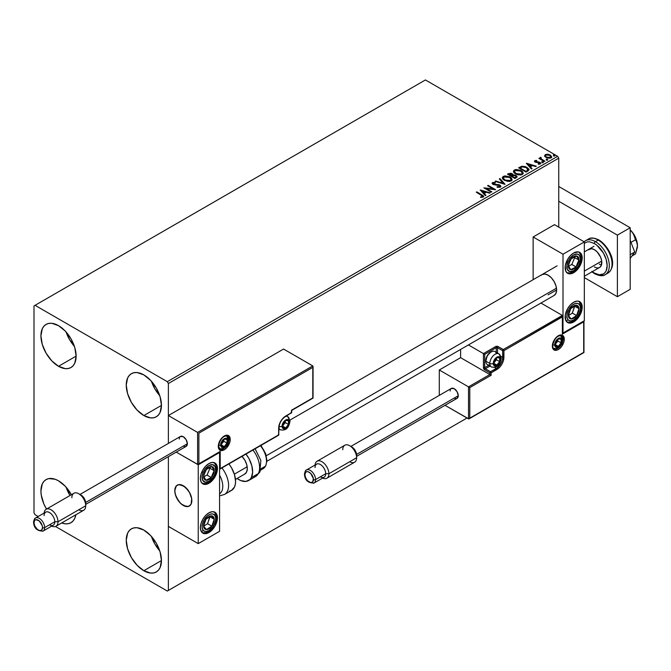 <?xml version="1.0" encoding="UTF-8"?>
<svg xmlns="http://www.w3.org/2000/svg" width="671" height="671" viewBox="0 0 671 671"><rect width="100%" height="100%" fill="white"/><g stroke="black" fill="none" stroke-linecap="round" stroke-linejoin="round"><path stroke-width="1.01" d="M151.428 536.448A24.886 14.368 -120 0 0 159.732 550.816L154.867 544.047L151.428 536.448M143.846 570.727A24.886 14.368 60 0 1 127.591 548.794A24.886 14.368 60 0 1 131.407 528.849A24.886 14.368 60 0 1 143.846 530.082L150.581 535.517L156.293 543.225L160.109 552.015L161.443 560.562L143.846 570.727L137.11 565.292L131.407 557.593L127.591 548.794L126.249 540.247L127.591 533.244L129.218 530.669L131.407 528.849L134.074 527.867L137.11 527.742L143.846 530.082A24.886 14.368 60 0 1 160.109 552.015A24.886 14.368 60 0 1 156.293 571.96L153.625 572.95L150.581 573.068L143.846 570.727L161.443 560.562L160.109 567.565L158.482 570.14L156.293 571.96A24.886 14.368 60 0 1 143.846 570.727M66.11 332.011A24.886 14.368 -120 0 0 74.406 346.379L69.541 339.601L66.11 332.011M58.52 366.291A24.886 14.368 60 0 1 42.265 344.357A24.886 14.368 60 0 1 46.081 324.412A24.886 14.368 60 0 1 58.52 325.645L65.255 331.08L70.967 338.78L74.783 347.578L76.125 356.125L58.52 366.291L51.784 360.855L46.081 353.156L42.265 344.357L40.923 335.81L42.265 328.807L43.892 326.232L46.081 324.412L48.748 323.422L51.784 323.305L58.52 325.645A24.886 14.368 60 0 1 74.783 347.578A24.886 14.368 60 0 1 70.967 367.523L68.299 368.505L65.255 368.631L58.52 366.291L76.125 356.125L74.783 363.128L73.156 365.703L70.967 367.523A24.886 14.368 60 0 1 58.52 366.291M151.428 381.271A24.886 14.368 -120 0 0 159.732 395.638L154.867 388.87L151.428 381.271M143.846 415.55A24.886 14.368 60 0 1 127.591 393.617A24.886 14.368 60 0 1 131.407 373.672A24.886 14.368 60 0 1 143.846 374.904L150.581 380.34L156.293 388.048L160.109 396.838L161.443 405.393L143.846 415.55L137.11 410.115L131.407 402.415L127.591 393.617L126.249 385.07L127.591 378.067L129.218 375.492L131.407 373.672L134.074 372.69L137.11 372.564L143.846 374.904A24.886 14.368 60 0 1 160.109 396.838A24.886 14.368 60 0 1 156.293 416.783L153.625 417.773L150.581 417.89L143.846 415.55L161.443 405.393L160.109 412.388L158.482 414.963L156.293 416.783A24.886 14.368 60 0 1 143.846 415.55M66.11 487.188A24.886 14.368 -120 0 0 69.977 495.525L66.11 487.188M46.517 509.071A24.886 14.368 60 0 1 46.081 479.589A24.886 14.368 60 0 1 58.52 480.822L65.255 486.257L71.386 494.712A24.886 14.368 60 0 0 58.52 480.822L55.089 479.228L48.748 478.599L46.081 479.589L43.892 481.409L42.265 483.984L40.923 490.987L41.267 495.139L43.892 503.988L46.517 509.071M33.995 305.942L33.995 512.845L35.06 514.691L38.18 516.494L35.06 514.691L33.995 512.845L33.995 305.942L425.422 79.95L557.668 156.309L167.314 381.682L35.06 305.322L33.995 305.942M467.016 418.016L168.379 590.43L168.379 456.649L168.379 590.43L467.016 418.016L167.314 591.05L467.016 418.016M168.379 443.414L168.379 383.527L558.742 158.155L558.742 227.125L558.742 158.155L557.668 156.309L425.422 79.95L35.06 305.322L167.314 381.682L557.668 156.309L558.742 158.155L168.379 383.527L167.314 381.682L168.379 383.527L168.379 443.414L168.379 415.55L283.565 349.046L312.787 365.921L283.565 349.046L168.379 415.55L197.601 432.418L168.379 415.55L168.379 443.414M544.651 155.999L546.026 157.433L548.392 158.205L550.405 158.079L551.612 157.157L550.698 155.303L548.098 154.255L545.422 154.515L544.651 155.999L546.026 157.433L550.941 157.836L551.671 156.821L550.245 155.001L547.746 154.204L545.297 154.582L544.584 156.1M544.34 161.543L544.911 161.208L541.019 158.75L540.985 157.282L540.105 157.677L540.264 158.524L538.88 158.39L544.34 161.543L544.911 161.208L541.296 159.019L540.985 157.282L540.365 157.433L540.264 158.524L538.88 158.39L544.34 161.543M538.259 164.219L539.618 164.101L539.618 163.607L538.259 163.732L538.436 164.21L540.356 163.959L539.987 162.348L539.987 162.835L538.956 161.971L538.956 162.457L537.463 162.441L538.956 162.457L538.956 161.971L535.986 162.365L536.33 161.954L535.693 161.745L535.693 162.239L535.517 160.998L536.825 160.906L536.691 160.444L536.691 160.897L536.691 160.444L534.812 160.637L534.452 161.392L535.374 162.214L539.702 162.894L539.752 163.506L538.259 163.732L538.436 164.21L540.356 163.959L540.633 162.902L538.956 161.971L535.835 161.812L535.408 161.082L536.825 160.906L536.196 160.411L534.812 160.637L534.812 161.132L535.785 160.906M527.792 171.097L528.966 169.964L528.773 168.907L525.41 166.609L521.946 166.232L518.591 167.784L526.056 172.095L529.008 169.662L527.012 167.347L521.77 166.265L518.591 167.784L526.056 172.095L527.792 171.097M513.005 175.114L512.116 173.663L512.116 174.158L510.086 173.613L508.543 174.083L512.116 174.158L512.116 173.663L508.543 173.588L508.543 174.083L507.913 174.443L508.543 173.588L507.486 174.2L514.951 178.511L517.098 176.968L516.091 175.408L513.005 174.988L512.527 173.948L510.832 173.193L507.486 174.2L514.951 178.511L517.131 176.733L516.091 175.408L513.021 174.787L513.021 175.282M504.902 184.307L499.929 178.561L499.299 178.922L503.149 183.242L495.668 181.019L495.047 181.38L505.003 184.257L499.929 178.561L499.299 178.922L503.149 183.242L495.668 181.019L495.047 181.38L504.902 184.307M491.885 191.831L486.332 188.618L495.617 189.675L488.152 185.364L487.582 185.691L493.151 188.903L483.85 187.846L491.315 192.158L491.885 191.831L486.332 188.618L495.492 189.75L488.152 185.364L487.582 185.691L493.151 188.903L483.85 187.846L491.315 192.158L491.885 191.831M481.25 195.085L482.625 196.351L480.595 196.905L480.881 197.408L483.254 197.031L483.405 195.831L476.863 191.881L476.284 192.216L481.25 195.085L482.382 196.653L480.595 196.905L480.881 197.408L483.154 197.089L483.657 196.402L476.863 191.881L476.284 192.216L481.25 195.085M480.21 189.943L485.284 195.638L485.905 195.278L484.286 193.458L486.383 192.242L489.536 193.181L490.165 192.82L480.21 189.943L485.284 195.638L485.905 195.278L484.286 193.458L486.383 192.242L489.536 193.181L490.165 192.82L480.21 189.943M492.128 183.544L492.548 182.604L492.959 184.374L499.333 185.406L499.551 187.226L497.739 187.318L499.551 187.226L499.551 186.739L497.136 186.697L497.052 187.184L500.365 187.159L500.851 186.085L499.132 184.735L493.638 184.097L493.16 183.158L495.265 183.024L495.257 182.495L492.833 182.47L492.12 183.527L493.269 184.542L499.719 185.699L499.551 186.739L497.136 186.697L497.052 187.184L500.365 187.159L500.902 186.379L499.92 185.079L493.504 184.03L493.311 183.049L495.265 183.024L495.257 182.495L492.548 182.604L492.078 183.3M504.366 180.348L509.49 181.447L511.445 180.725L512.082 179.434L511.243 177.874L509.725 176.825L504.894 175.903L503.082 176.532L502.319 177.706L502.814 179.073L504.366 180.348L511.134 180.935L512.082 179.56L510.069 177.018L503.242 176.431L502.319 177.815L504.366 180.348M515.462 173.94L520.595 175.039L522.55 174.317L523.187 173.026L522.348 171.466L520.461 170.233L515.999 169.495L514.179 170.115L513.424 171.29L513.919 172.665L515.462 173.94L522.239 174.527L523.187 173.143L521.174 170.602L514.347 170.023L513.416 171.407L515.462 173.94M526.341 163.313L531.415 169L532.044 168.639L530.417 166.819L532.514 165.611L535.676 166.542L536.297 166.182L526.441 163.254L531.415 169L532.044 168.639L530.417 166.819L532.514 165.611L535.676 166.542L536.297 166.182L526.341 163.313M541.992 162.29L543.242 162.046L542.118 161.568L541.992 162.29L543.099 162.374L542.948 161.736L541.849 161.652L541.992 162.29L541.849 161.652M546.395 159.748L547.645 159.497L546.521 159.027L546.395 159.748L547.494 159.832L547.351 159.195L546.253 159.111L546.395 159.748L546.253 159.111M553.575 155.605L554.825 155.353L553.701 154.884L553.575 155.605L554.674 155.689L554.531 155.051L553.432 154.967L553.575 155.605L553.432 154.967M55.483 526.483L167.314 591.05L168.379 590.43L167.314 591.05L55.483 526.483M75.84 514.783L74.783 518.306L73.156 520.881L70.967 522.701L68.299 523.682L65.255 523.808L61.673 522.961A24.886 14.368 60 0 0 70.967 522.701L70.967 522.701A24.886 14.368 60 0 0 75.84 514.783M483.648 196.788L476.712 192.46L476.863 191.881L476.863 192.376L481.904 195.286L481.904 194.791L483.606 196.645M482.625 196.712L480.595 197.4L482.382 197.148L482.55 196.511M482.634 196.762L482.634 196.268L482.382 196.653M480.704 190.505L489.604 193.147L480.704 190.505M484.286 193.944L485.619 195.446L484.286 193.944M482.055 191.453L483.757 193.365L485.368 192.434L485.368 191.94L483.757 193.365L482.055 190.958L485.368 191.94L483.757 192.871L482.055 191.453M484.747 188.366L493.151 189.398L493.151 188.903L493.151 189.398L484.747 188.366M488.01 185.942L488.152 185.364L494.737 189.65L488.01 185.942M486.332 189.113L486.332 188.618L491.457 192.074L486.332 189.113M499.937 186.731L499.937 186.186L499.551 186.739M499.551 187.226L499.333 185.901M492.548 182.604L492.548 183.091L495.257 182.99L495.257 182.495L495.257 183.024L493.151 182.881L492.078 183.77M493.504 184.03L493.311 183.049M500.851 186.572L499.132 185.23L493.504 184.517L496.263 184.894L496.263 184.408L496.263 184.894L499.92 185.573L499.92 185.079L500.868 186.605M493.504 184.517L493.068 183.77M495.609 181.547L495.668 181.019L495.668 181.514L503.149 183.737L503.149 183.242L503.149 183.737L495.609 181.547M499.593 179.249L499.929 178.561L504.508 184.189L499.593 179.249M502.336 178.075L503.242 176.431L503.242 176.926L510.069 177.505L510.069 177.018L512.065 179.794M512.082 179.929L510.396 177.706L506.798 176.414L503.602 176.741L502.319 178.192M511.025 179.35L510.346 180.994L507.528 181.371L504.424 180.18L503.3 178.394M511.126 179.912L510.346 180.994L510.346 180.507L510.346 180.994L504.936 180.507L503.317 178.251M504.03 176.859L509.49 177.345L511.126 179.333L510.346 180.507L504.936 180.021L503.292 177.983L504.03 176.859L505.976 176.423L509.759 177.505L511.025 178.855L511.017 179.845L509.029 180.91L505.498 180.306L503.401 178.511L504.03 176.859M513.005 174.988L513.005 175.475L516.091 175.903L516.091 175.408L517.098 176.968L515.429 175.592L513.005 175.475M516.167 176.565L514.766 177.731L511.99 176.129L514.766 178.226L515.42 177.354L514.766 177.731L511.99 176.129L513.86 175.383L515.773 175.911L516.108 177.287L514.766 178.226L511.99 176.129L513.281 175.492L515.513 175.735L516.167 176.565L515.42 177.849L516.1 176.809M512.158 175.483L511.218 176.179L508.828 174.804L509.423 173.965L511.554 173.999L512.199 174.804L511.512 176.012L512.132 175.03M511.512 175.517L511.218 176.179L511.512 175.517L508.828 174.309L511.218 176.179L508.828 174.309L511.327 173.881L512.199 174.77L511.512 175.517M513.441 171.659L514.347 170.023L514.347 170.509L521.174 171.097L521.174 170.602L523.17 173.386M523.187 173.512L521.803 171.508L518.817 170.166L515.102 170.174L513.424 171.784M522.231 173.504L520.847 174.846L517.903 174.837L515.529 173.772L514.397 171.977M514.422 171.835L516.041 174.099L516.041 173.604L516.041 174.099L521.451 174.586L521.451 174.091L516.041 173.604L514.397 171.575L515.135 170.442L520.595 170.937L522.231 172.925L521.451 174.586L522.206 173.177M528.983 169.922L527.012 167.834L523.934 166.735L521.476 166.827L519.018 168.035L521.77 166.265L521.77 166.76L527.012 167.834L527.012 167.347L528.983 169.906M527.834 169.973L525.863 171.818L519.933 167.901L519.933 168.387L522.172 166.844L526.441 167.675L527.834 170.468L527.993 169.948L525.863 171.818L526.483 170.971L525.863 171.323L519.933 167.901L522.172 166.844L524.496 166.894L527.255 168.236L527.96 169.704M526.844 163.867L535.735 166.509L526.844 163.867M530.417 167.314L531.751 168.807L530.417 167.314M528.194 164.814L529.897 166.727L531.499 165.796L531.499 165.309L529.897 166.727L528.194 164.328L531.499 165.309L529.897 166.232L528.194 164.814M535.693 161.745L535.517 160.998M540.356 163.959L540.776 163.355M539.987 162.835L540.725 163.581L539.987 162.835M534.477 161.443L534.812 160.637L535.148 162.097L539.442 162.692L539.618 164.101L539.442 163.187L539.618 164.101L538.972 164.261M539.442 162.692L539.618 163.607M534.812 160.637L534.418 161.686M536.196 160.906L534.46 161.476M539.845 163.632L539.618 164.101M535.693 162.239L535.408 161.577M541.992 162.785L541.849 162.147L542.948 162.231L542.948 161.736L543.099 162.868M543.099 162.374L542.948 161.736M543.141 162.365L541.799 162.181M539.308 158.641L539.459 158.062L540.264 159.019L540.264 158.524L540.264 159.019L539.308 158.641M540.365 157.433L540.264 158.524M540.365 157.92L540.985 157.282L540.365 157.92M540.809 158.465L540.935 157.87M540.935 158.364L541.296 159.513L541.296 159.019L544.491 161.459L540.742 158.65M546.395 160.243L546.253 159.606L547.351 159.69L547.351 159.195L547.494 160.319M547.494 159.832L547.351 159.195M547.544 159.824L546.202 159.639M544.651 156.486L545.297 154.582L545.297 155.068L547.746 154.699L547.746 154.204L547.746 154.699L550.245 155.496L550.245 155.001L551.646 157.056M551.612 157.651L551.084 156.125L548.442 154.808L545.817 154.842L544.617 155.857M550.757 156.989L550.077 158.046L548.358 158.197L546.429 157.492L545.481 156.242L546.605 157.601L550.27 157.945L550.748 156.939L550.27 157.945L550.27 157.45L546.605 157.106L546.605 157.601L545.481 155.689L545.968 154.967L549.675 155.337L550.782 156.695L549.381 157.727L546.429 156.997L545.565 156.083L545.666 155.211L547.905 154.741L550.01 155.563L550.748 156.939M553.575 156.091L553.432 155.462L554.531 155.546L554.531 155.051L554.674 156.175M554.674 155.689L554.531 155.051M554.724 155.68L553.382 155.496M485.368 191.94L483.757 192.871L482.055 190.958L485.368 191.94M520.595 170.937L522.231 173.009L521.585 174.015L520.134 174.502L516.603 173.898L514.405 171.751L515.001 170.526L516.469 170.048L520.595 170.937M531.499 165.309L529.897 166.232L528.194 164.328L531.499 165.309M540.977 275.437L542.042 274.556A12.07 6.97 60 0 1 548.073 275.152L551.336 277.786L554.103 281.526L555.957 285.787L556.603 289.931L548.073 294.863L556.603 289.931L555.957 293.328L554.103 295.458L266.924 461.262M573.671 321.954A12.07 6.97 -60 0 1 567.632 322.55A12.07 6.97 -60 0 1 565.787 312.879A12.07 6.97 -60 0 1 573.671 302.252L576.934 301.111L578.41 301.17L580.767 302.529L582.042 305.347L582.042 309.188L580.767 313.483L576.934 319.321L573.671 321.954L568.933 323.028L567.632 322.55L565.787 320.419L565.301 315.009L567.632 308.618L570.409 304.886L573.671 302.252A12.07 6.97 -60 0 1 579.702 301.648A12.07 6.97 -60 0 1 581.556 311.319A12.07 6.97 -60 0 1 573.671 321.954L572.657 321.367L573.671 321.954M573.671 272.694A12.07 6.97 -60 0 1 567.632 273.29A12.07 6.97 -60 0 1 565.787 263.619A12.07 6.97 -60 0 1 573.671 252.984L578.41 251.91L580.767 253.269L582.042 256.087L582.042 259.929L580.767 264.215L576.934 270.052L573.671 272.694L568.933 273.768L567.632 273.29L565.787 271.159L565.301 265.75L567.632 259.358L570.409 255.617L573.671 252.984A12.07 6.97 -60 0 1 579.702 252.388A12.07 6.97 -60 0 1 581.556 262.059A12.07 6.97 -60 0 1 573.671 272.694L572.657 272.107L573.671 272.694M563.003 254.217L563.003 333.034L584.332 320.721L584.332 241.904L563.003 254.217L584.332 241.904L554.472 224.659L533.143 236.972L533.143 279.698L533.143 236.972L563.003 254.217L533.143 236.972L554.472 224.659L584.332 241.904L584.332 320.721L563.003 333.034L563.003 254.217M542.042 274.556L544.81 274.02L548.073 275.152A12.07 6.97 60 0 1 555.957 285.787A12.07 6.97 60 0 1 554.103 295.458M183.309 505.456A12.07 6.97 60 0 1 175.425 494.821A12.07 6.97 60 0 1 177.278 485.15A12.07 6.97 60 0 1 183.309 485.745L178.57 484.672L176.213 486.03L174.938 488.849L174.938 492.69L176.213 496.976L180.046 502.814L183.309 505.456L188.048 506.53L190.405 505.171L191.193 503.921L191.68 498.511L190.405 494.225L188.048 490.149L183.309 485.745A12.07 6.97 60 0 1 191.193 496.381A12.07 6.97 60 0 1 189.339 506.051A12.07 6.97 60 0 1 183.309 505.456M208.907 483.288L207.893 482.701L208.907 483.288L205.645 484.42L202.877 483.883L201.023 481.753L200.377 478.356L201.023 474.212L202.877 469.952L205.645 466.219L208.907 463.577A12.07 6.97 -60 0 1 214.938 462.982A12.07 6.97 -60 0 1 216.792 472.652A12.07 6.97 -60 0 1 208.907 483.288A12.07 6.97 -60 0 1 202.877 483.883A12.07 6.97 -60 0 1 201.023 474.212A12.07 6.97 -60 0 1 208.907 463.577L212.17 462.445L214.938 462.982L216.792 465.112L217.438 468.509L216.792 472.652L214.938 476.913L212.17 480.646L208.907 483.288M208.907 532.548L207.893 531.96L208.907 532.548L205.645 533.68L202.877 533.143L201.023 531.013L200.377 527.624L201.023 523.472L202.877 519.211L205.645 515.479L208.907 512.845A12.07 6.97 -60 0 1 214.938 512.241A12.07 6.97 -60 0 1 216.792 521.912A12.07 6.97 -60 0 1 208.907 532.548A12.07 6.97 -60 0 1 202.877 533.143A12.07 6.97 -60 0 1 201.023 523.472A12.07 6.97 -60 0 1 208.907 512.845L212.17 511.705L214.938 512.241L216.792 514.372L217.438 517.769L216.792 521.912L214.938 526.181L212.17 529.914L208.907 532.548M219.576 531.315L219.576 452.497L198.239 464.81L198.239 543.627L219.576 531.315L198.239 543.627L168.379 526.391L198.239 543.627L198.239 464.81L176.247 452.111L198.239 464.81L219.576 452.497L219.576 531.315M632.787 232.971L635.261 236.98A7.54 4.353 -120 0 0 633.256 233.508M584.332 271.101L601.719 261.069L584.332 271.101M191.721 498.779L191.721 498.779A12.07 6.97 60 0 1 189.339 506.051A12.07 6.97 60 0 1 180.725 503.502A12.07 6.97 60 0 1 174.905 492.422A12.07 6.97 60 0 1 177.278 485.15A12.07 6.97 60 0 1 185.892 487.7A12.07 6.97 60 0 1 191.721 498.779L189.499 492.388L185.188 487.079L180.247 484.638L178.754 484.638L176.339 485.896L174.779 490.426L175.349 494.535L178.385 500.809L181.43 504.122L186.37 506.563L189.188 506.135L191.109 504.106L191.721 498.779M234.355 474.171L247.18 466.764L234.355 474.171M266.303 455.726L556.477 288.186L266.303 455.726M230.237 439.438A8.446 4.873 120 0 0 224.265 435.991A8.446 4.873 120 0 0 218.293 446.341A0.906 0.52 0 0 0 218.561 445.972A0.906 0.52 180 0 1 218.293 446.341L219.3 441.929L223.099 436.796L226.555 435.202L229.23 436.192L230.237 439.438L229.784 442.34L226.555 447.943L224.265 449.788L220.944 450.543L218.746 448.714L218.293 446.341A8.446 4.873 120 0 0 224.265 449.788A8.446 4.873 120 0 0 230.237 439.438A0.906 0.52 180 0 1 228.962 439.438A0.906 0.52 0 0 0 230.237 439.438M218.788 448.438C226.228 450.266 227.805 443.867 228.601 439.807A2.416 1.392 180 0 1 227.888 440.797A2.416 1.392 0 0 0 228.601 439.807A2.416 1.392 180 0 0 227.888 438.826A7.54 4.353 -60 0 0 226.857 435.773A7.54 4.353 -60 0 1 228.962 439.438A7.54 4.353 -60 0 1 225.666 447.029A7.54 4.353 -60 0 1 219.853 449.05L218.561 445.972C220.239 438.918 223.183 435.596 227.394 435.991A7.54 4.353 -60 0 1 228.962 439.438L228.576 439.22L228.962 439.438A7.54 4.353 -60 0 1 225.993 446.668A7.54 4.353 -60 0 1 220.398 449.285M219.224 452.187L197.601 464.441L197.601 432.418L312.787 365.921L197.601 432.418L197.601 464.441L176.247 452.111L197.895 464.5L220.214 451.39L220.214 468.626L278.658 434.883L279.195 424.818L280.721 421.296L283.003 418.218L291.457 412.715L291.457 410.258L312.787 397.937L312.787 367.398L198.884 433.164L198.884 463.703L198.884 433.164L312.787 367.398L312.988 398.054L291.457 410.258L291.457 412.715A0.906 0.52 0 0 0 291.726 412.346L291.726 410.409L313.055 398.088L313.055 366.5M291.457 411.977L290.82 413.084A0.906 0.52 -120 0 0 291.457 412.715L290.82 413.084M291.457 412.715L285.703 416.045A0.906 0.52 60 0 1 285.51 416.456A0.906 0.52 -120 0 0 285.703 416.045A9.956 5.745 120 0 0 278.658 428.232A0.906 0.52 0 0 0 278.926 427.863A0.906 0.52 180 0 1 278.658 428.232L278.658 434.883L220.214 468.626L220.214 451.39L198.239 464.382M278.02 435.253A0.906 0.52 -120 0 0 278.658 434.883A0.906 0.52 0 0 0 278.926 434.514A0.906 0.52 180 0 1 278.658 434.883A0.906 0.52 60 0 1 278.02 435.253M560.906 335.508A7.54 4.353 -60 0 1 563.003 339.199L562.617 338.972L563.003 339.199A7.54 4.353 -60 0 1 559.715 346.781A7.54 4.353 -60 0 1 553.902 348.803C553.466 349.054 553.038 348.023 552.602 345.724C554.28 338.679 557.224 335.349 561.442 335.743A7.54 4.353 -60 0 1 563.003 339.199A0.906 0.52 0 0 0 564.286 339.199A8.446 4.873 120 0 0 558.314 335.743A8.446 4.873 120 0 0 552.342 346.093L553.349 341.682L556.024 337.588L559.48 335.206L561.627 334.997L563.279 335.945L564.286 339.199L563.833 342.101L561.627 346.462L559.48 348.735L557.148 350.077L554.992 350.296L552.795 348.467L552.342 346.093A0.906 0.52 0 0 0 552.602 345.724A0.906 0.52 180 0 1 552.342 346.093A8.446 4.873 120 0 0 558.314 349.541A8.446 4.873 120 0 0 564.286 339.199A0.906 0.52 180 0 1 563.003 339.199A7.54 4.353 -60 0 1 560.042 346.421A7.54 4.353 -60 0 1 554.439 349.037M439.287 369.981L460.616 357.668L489.838 374.544L468.509 386.857L439.287 369.981L468.509 386.857L468.509 418.88L445.016 405.318L468.803 418.93L583.695 352.376L583.695 321.828L562.365 334.15L562.365 316.905L503.921 350.648L503.384 360.721L501.858 364.236L499.568 367.314L491.122 372.816L491.122 375.282L469.784 387.595L469.784 418.134L469.784 387.595L468.509 386.857L468.509 418.88L583.896 352.485L583.896 321.375L562.365 334.15L562.558 316.452L503.921 350.648A0.906 0.52 180 0 1 502.638 350.648L502.638 357.299L500.902 356.293L502.638 357.299A9.05 5.225 -60 0 1 496.238 368.379L494.502 367.381L496.238 368.379L490.476 371.709L485.359 368.748L489.973 366.089L485.359 368.748A0.906 0.52 120 0 0 484.722 369.864L489.838 372.816L489.838 374.544L460.616 357.668L460.616 349.432L460.616 357.668L439.287 369.981L439.287 395.387L439.287 369.981M562.365 315.429L540.943 303.057L562.365 315.429L503.275 349.541L498.159 346.588L496.188 346.362L483.439 353.6L468.417 344.928L483.439 353.6L483.539 368.262L484.722 369.864L489.838 372.816L489.838 374.544L468.509 386.857L469.784 387.595L491.122 375.282L489.838 374.544L491.122 375.282L491.122 372.816A0.906 0.52 180 0 1 489.838 372.816A0.906 0.52 -60 0 1 490.476 371.709L485.359 368.748A0.906 0.52 60 0 1 484.722 367.641L488.698 365.351L484.722 367.641A0.906 0.52 180 0 1 483.439 367.641A1.812 1.048 -120 0 0 484.722 369.864A0.906 0.52 -60 0 1 485.359 368.748A0.906 0.52 60 0 1 484.722 367.641L484.722 354.347L484.722 367.641A0.906 0.52 0 0 1 483.439 367.641L483.439 353.6L495.601 346.588A0.906 0.52 60 0 1 496.238 347.695L484.722 354.347L483.732 353.776L484.722 354.347L496.238 347.695A0.906 0.52 180 0 1 497.521 347.695L502.638 350.648L502.638 357.299A9.05 5.225 -60 0 1 496.238 368.379L490.476 371.709L489.838 372.816L491.122 372.816L490.476 371.709A0.906 0.52 60 0 1 491.122 372.816L496.875 369.495A0.906 0.52 -120 0 0 496.238 368.379A0.906 0.52 60 0 1 496.875 369.495A9.956 5.745 120 0 0 503.921 357.299A0.906 0.52 180 0 1 502.638 357.299A0.906 0.52 0 0 0 503.921 357.299L503.921 350.648A0.906 0.52 -120 0 0 503.275 349.541A0.906 0.52 60 0 1 503.921 350.648A0.906 0.52 0 0 1 502.638 350.648A0.906 0.52 -60 0 1 503.275 349.541A0.906 0.52 120 0 0 502.638 350.648L497.521 347.695L497.521 353.021L497.521 347.695A0.906 0.52 -60 0 1 498.159 346.588A1.812 1.048 0 0 0 495.601 346.588A0.906 0.52 -120 0 1 496.238 347.695A0.906 0.52 180 0 1 497.521 347.695A0.906 0.52 120 0 1 498.159 346.588L503.275 349.541L562.365 315.429L562.558 316.452L562.365 315.429M496.238 352.283L496.238 347.695L496.238 352.283M583.963 320.939L583.963 352.527L469.146 418.813M562.633 316.016L562.558 332.891M493.999 363.825L494.108 364.806A4.521 2.609 -60 0 1 493.68 363.212L494.619 365.284L496.054 365.41L497.706 364.454L499.652 361.61L500.08 359.513L499.652 357.92L497.706 357.316L496.054 358.272L494.108 361.115L493.68 363.212A4.521 2.609 -60 0 1 494.108 361.115A4.521 2.609 -60 0 1 496.875 357.668A4.521 2.609 -60 0 1 499.652 357.92A4.521 2.609 -60 0 1 499.652 361.61A4.521 2.609 -60 0 1 496.875 365.058L499.652 361.61L499.652 357.92L496.875 357.668L494.108 361.115L493.965 362.877L494.108 361.115L496.875 357.668L499.652 357.92L499.652 361.61L496.875 365.058A4.521 2.609 -60 0 1 494.108 364.806L496.875 365.058L493.973 363.38L496.875 365.058L494.108 364.806L493.999 363.825M489.981 364.789A7.54 4.353 -60 0 1 485.871 361.166L487.221 355.789L490.476 352.35A6.517 3.766 120 0 0 485.871 360.327L485.871 361.166A7.54 4.353 120 0 0 487.431 364.621L491.398 366.911A7.54 4.353 -60 0 1 489.838 363.456A7.54 4.353 120 0 0 491.944 367.146M498.402 353.617A7.54 4.353 120 0 0 492.808 356.226A7.54 4.353 120 0 0 489.838 363.456A2.416 1.392 0 0 0 493.252 363.456A5.125 2.961 -60 0 1 496.875 357.173A5.125 2.961 -60 0 1 500.507 359.27A5.125 2.961 -60 0 1 496.875 365.552A5.125 2.961 -60 0 1 493.252 363.456A2.416 1.392 180 0 1 489.838 363.456L485.871 361.166L489.838 363.456A7.54 4.353 -60 0 1 493.126 355.865A7.54 4.353 -60 0 1 498.939 353.843A7.54 4.353 -60 0 1 500.507 357.299A2.416 1.392 180 0 1 501.212 358.28A2.416 1.392 180 0 1 500.507 359.27L499.895 361.946L498.268 364.428L496.171 365.88L493.864 365.427L493.319 362.6L495.492 358.297L496.875 357.173L498.888 356.72L500.231 357.828L500.507 359.27A2.416 1.392 0 0 0 501.212 358.28L498.939 353.843L494.972 351.554A7.54 4.353 120 0 0 489.159 353.575A7.54 4.353 120 0 0 485.871 361.166A7.54 4.353 -60 0 1 491.206 351.931A7.54 4.353 -60 0 1 496.397 353.676M493.965 362.852L496.448 359.765L496.448 358.088L496.448 359.765L499.652 361.61L496.448 359.765L493.965 362.852M282.827 426.63L282.927 427.62A4.521 2.609 -60 0 1 282.499 426.018L283.439 428.09L284.873 428.215L286.525 427.259L288.471 424.416L288.899 422.327L288.471 420.725L286.525 420.121L284.873 421.078L282.927 423.921L282.499 426.018A4.521 2.609 -60 0 1 282.927 423.921A4.521 2.609 -60 0 1 285.703 420.474A4.521 2.609 -60 0 1 288.471 420.725A4.521 2.609 -60 0 1 288.471 424.416A4.521 2.609 -60 0 1 285.703 427.863L288.471 424.416L288.471 420.725L285.703 420.474L282.927 423.921L282.785 425.691L282.927 423.921L285.703 420.474L288.471 420.725L288.471 424.416L285.703 427.863A4.521 2.609 -60 0 1 282.927 427.62L285.703 427.863L282.793 426.186L285.703 427.863L282.927 427.62L282.827 426.63M285.653 416.372A7.54 4.353 -60 0 1 287.767 416.657A7.54 4.353 -60 0 1 289.327 420.105A2.416 1.392 180 0 1 290.031 421.094A2.416 1.392 180 0 1 289.327 422.076A5.125 2.961 -60 0 1 285.703 428.358A5.125 2.961 -60 0 1 282.072 426.261A2.416 1.392 180 0 1 279.279 426.521M279.035 426.437A2.416 1.392 0 0 0 282.072 426.261A5.125 2.961 -60 0 1 285.703 419.987A5.125 2.961 -60 0 1 289.327 422.076L288.715 424.76L286.408 427.872L284.311 428.844L282.684 428.241L282.139 425.406L284.311 421.103L286.408 419.652L287.716 419.526L289.05 420.633L289.327 422.076A2.416 1.392 0 0 0 290.031 421.094C289.235 425.146 287.658 431.545 280.218 429.717A7.54 4.353 -60 0 1 278.926 428.031A7.54 4.353 120 0 0 280.763 429.952M282.785 425.666L285.267 422.571L285.267 420.893L285.267 422.571L288.471 424.416L285.267 422.571L282.785 425.666M221.388 445.351L221.497 446.341A4.521 2.609 -60 0 1 221.069 444.739L222 446.811L223.435 446.936L225.095 445.98L227.36 442.063L227.033 439.446L225.095 438.842L223.435 439.799L222 441.585L221.069 444.739A4.521 2.609 -60 0 1 221.497 442.642A4.521 2.609 -60 0 1 224.265 439.195A4.521 2.609 -60 0 1 227.033 439.446A4.521 2.609 -60 0 1 227.033 443.137A4.521 2.609 -60 0 1 224.265 446.584L227.033 443.137L227.033 439.446L224.265 439.195L221.497 442.642L221.355 444.403L221.497 442.642L224.265 439.195L227.033 439.446L227.033 443.137L224.265 446.584A4.521 2.609 -60 0 1 221.497 446.341L224.265 446.584L221.363 444.907L224.265 446.584L221.497 446.341L221.388 445.351M227.888 440.797A5.125 2.961 -60 0 1 224.265 447.079A5.125 2.961 -60 0 1 220.642 444.982A2.416 1.392 180 0 1 218.578 445.376A2.416 1.392 0 0 0 220.642 444.982L221.254 442.306L222.881 439.824L224.97 438.373L227.284 438.826L227.821 440.017L227.62 442.558L224.97 446.592L223.56 447.406L221.698 447.331L220.642 444.982A5.125 2.961 -60 0 1 224.265 438.7A5.125 2.961 -60 0 1 227.888 440.797M221.355 444.378L223.837 441.292L223.837 439.614L223.837 441.292L227.033 443.137L223.837 441.292L221.355 444.378M555.437 345.104L555.538 346.093A4.521 2.609 -60 0 1 555.11 344.491L556.049 346.563L557.484 346.689L559.136 345.733L561.082 342.889L561.51 340.793L561.082 339.199L559.136 338.595L557.484 339.551L555.538 342.395L555.11 344.491A4.521 2.609 -60 0 1 555.538 342.395A4.521 2.609 -60 0 1 558.314 338.947A4.521 2.609 -60 0 1 561.082 339.199A4.521 2.609 -60 0 1 561.082 342.889A4.521 2.609 -60 0 1 558.314 346.337L561.082 342.889L561.082 339.199L558.314 338.947L555.538 342.395L555.395 344.164L555.538 342.395L558.314 338.947L561.082 339.199L561.082 342.889L558.314 346.337A4.521 2.609 -60 0 1 555.538 346.093L558.314 346.337L555.412 344.659L558.314 346.337L555.538 346.093L555.437 345.104M561.937 340.549A5.125 2.961 -60 0 1 558.314 346.832A5.125 2.961 -60 0 1 554.682 344.735A2.416 1.392 180 0 1 552.627 345.129A2.416 1.392 0 0 0 554.682 344.735L555.294 342.059L556.922 339.576L559.018 338.125L561.325 338.578L561.87 339.769L561.661 342.311L559.018 346.345L557.601 347.159L555.747 347.083L554.682 344.735A5.125 2.961 -60 0 1 558.314 338.452A5.125 2.961 -60 0 1 561.937 340.549A2.416 1.392 0 0 0 562.642 339.568A2.416 1.392 180 0 1 561.937 340.549M560.906 335.534A7.54 4.353 -60 0 1 561.937 338.578A2.416 1.392 180 0 1 562.642 339.568L560.377 335.131M555.395 344.139L557.886 341.044L557.886 339.367L557.886 341.044L561.082 342.889L557.886 341.044L555.395 344.139M578.159 261.749L578.998 260.105A7.54 4.353 -60 0 1 578.134 263.628L577.395 263.443L578.159 261.749L577.395 263.443L578.134 263.628L578.737 261.833L578.427 257.312L576.59 256.003L573.965 256.523L571.264 258.738L569.209 262.051L568.345 265.573L568.916 268.366L570.753 269.675L573.378 269.155L576.079 266.941L578.134 263.628A7.54 4.353 -60 0 1 576.079 266.941A7.54 4.353 -60 0 1 570.753 269.675A7.54 4.353 -60 0 1 568.345 265.573A7.54 4.353 -60 0 1 571.264 258.738A7.54 4.353 -60 0 1 576.59 256.003L571.264 258.738L569.662 262.059L568.345 265.573L570.753 269.675L576.079 266.941L577.395 263.443L576.079 266.941L570.753 269.675L568.345 265.573L569.662 262.059L571.264 258.738L576.59 256.003A7.54 4.353 -60 0 1 578.998 260.105L576.59 256.003L578.998 260.105L578.159 261.749M567.96 261.824A9.654 5.569 -60 0 1 577.404 254.083A9.654 5.569 -60 0 1 579.383 263.854L579.895 263.812L577.521 267.125L573.739 270.681L569.939 271.596L567.389 269.557L566.961 265.255L567.96 261.824L569.822 258.553L573.596 254.997L577.404 254.083L579.308 255.139L580.499 258.813L579.383 263.854A9.654 5.569 -60 0 1 569.939 271.596A9.654 5.569 -60 0 1 567.96 261.824L566.592 261.413L567.96 261.824M574.728 257.639L578.998 260.105L574.728 257.639L571.809 264.483L576.079 266.941L571.809 264.483L574.728 257.639M568.622 266.119L571.809 264.483L568.622 266.119M213.395 472.342L214.234 470.698A7.54 4.353 -60 0 1 213.37 474.221L212.632 474.036L213.395 472.342L212.632 474.036L213.37 474.221L213.974 472.426L213.663 467.905L211.826 466.597L209.201 467.117L206.5 469.331L204.445 472.644L203.581 476.167L204.152 478.96L205.989 480.268L208.614 479.748L211.315 477.534L213.37 474.221A7.54 4.353 -60 0 1 211.315 477.534A7.54 4.353 -60 0 1 205.989 480.268A7.54 4.353 -60 0 1 203.581 476.167A7.54 4.353 -60 0 1 206.5 469.331A7.54 4.353 -60 0 1 211.826 466.597L206.5 469.331L204.907 472.652L203.581 476.167L205.989 480.268L211.315 477.534L212.632 474.036L211.315 477.534L205.989 480.268L203.581 476.167L204.907 472.652L206.5 469.331L211.826 466.597A7.54 4.353 -60 0 1 214.234 470.698L211.826 466.597L214.234 470.698L213.395 472.342M203.196 472.418A9.654 5.569 -60 0 1 212.64 464.676A9.654 5.569 -60 0 1 214.619 474.447L215.139 474.405L212.757 477.718L208.975 481.275L205.175 482.189L202.625 480.151L202.197 475.848L203.196 472.418L205.058 469.146L208.84 465.59L212.64 464.676L215.19 466.714L215.617 471.017L214.619 474.447A9.654 5.569 -60 0 1 205.175 482.189A9.654 5.569 -60 0 1 203.196 472.418L201.828 472.015L203.196 472.418M209.964 468.232L214.234 470.698L209.964 468.232L207.045 475.076L211.315 477.534L207.045 475.076L209.964 468.232M203.858 476.712L207.045 475.076L203.858 476.712M205.661 528.647L206.5 529.578A7.54 4.353 -60 0 1 204.445 528.639L204.898 527.758L205.661 528.647L204.898 527.758L204.445 528.639L206.5 529.578L209.201 528.673L212.883 524.512L214.234 519.279L213.37 516.745L212.464 516.058L209.998 516.033L205.989 519.22L203.69 524.445L204.445 528.639A7.54 4.353 -60 0 1 203.581 526.106A7.54 4.353 -60 0 1 205.989 519.22A7.54 4.353 -60 0 1 211.315 515.814A7.54 4.353 -60 0 1 214.234 519.279A7.54 4.353 -60 0 1 211.826 526.165L214.234 519.279L211.315 515.814L205.989 519.22L203.581 526.106L204.898 527.758L203.581 526.106L205.989 519.22L211.315 515.814L214.234 519.279L211.826 526.165A7.54 4.353 -60 0 1 206.5 529.578L211.826 526.165L207.557 523.699L209.813 516.636L214.234 519.279L209.964 516.821L207.557 523.699L211.826 526.165L206.5 529.578L205.661 528.647M214.024 511.856A12.07 6.97 -60 0 1 214.343 512.199A2.416 1.929 140 0 1 214.779 512.569A2.416 1.929 140 0 1 214.619 515.085A9.654 5.569 -60 0 1 212.64 527.138A9.654 5.569 -60 0 1 203.196 530.308A2.416 1.929 140 0 1 201.384 531.432M201.241 531.449A2.416 1.929 -40 0 0 203.196 530.308A9.654 5.569 -60 0 1 205.175 518.255A9.654 5.569 -60 0 1 214.619 515.085L215.617 517.366L215.584 520.453L214.544 523.883L212.64 527.138L208.84 530.618L206.232 531.491L204.034 531.029L202.575 529.293L202.08 526.55L202.625 523.229L204.127 519.824L207.641 515.68L210.308 514.171L212.757 513.961L214.619 515.085A2.416 1.929 -40 0 0 214.779 512.569L214.108 511.881M203.657 526.207L207.557 523.699L203.657 526.207M570.425 318.054L571.264 318.985A7.54 4.353 -60 0 1 569.209 318.046L569.662 317.165L570.425 318.054L569.662 317.165L569.209 318.046L570.115 318.742L572.573 318.759L576.59 315.571L578.427 312.132L578.998 308.685L578.134 306.152L577.228 305.456L574.762 305.439L570.753 308.626L568.454 313.852L569.209 318.046A7.54 4.353 -60 0 1 568.345 315.513A7.54 4.353 -60 0 1 570.753 308.626A7.54 4.353 -60 0 1 576.079 305.213A7.54 4.353 -60 0 1 578.998 308.685A7.54 4.353 -60 0 1 576.59 315.571L578.998 308.685L576.079 305.213L570.753 308.626L568.345 315.513L569.662 317.165L568.345 315.513L570.753 308.626L576.079 305.213L578.998 308.685L576.59 315.571A7.54 4.353 -60 0 1 571.264 318.985L576.59 315.571L572.321 313.105L574.577 306.043L578.998 308.685L574.728 306.228L572.321 313.105L576.59 315.571L571.264 318.985L570.425 318.054M578.788 301.262A12.07 6.97 -60 0 1 579.107 301.606A2.416 1.929 140 0 1 579.543 301.975A2.416 1.929 140 0 1 579.383 304.491A9.654 5.569 -60 0 1 577.404 316.544A9.654 5.569 -60 0 1 567.96 319.715A2.416 1.929 140 0 1 566.139 320.839M566.005 320.855A2.416 1.929 -40 0 0 567.96 319.715A9.654 5.569 -60 0 1 569.939 307.662A9.654 5.569 -60 0 1 579.383 304.491L580.381 306.773L580.348 309.859L579.308 313.29L577.404 316.544L573.596 320.025L570.996 320.897L568.79 320.428L567.339 318.7L566.844 315.957L567.389 312.636L568.891 309.23L572.405 305.087L575.072 303.577L577.521 303.367L579.383 304.491A2.416 1.929 -40 0 0 579.543 301.975M568.421 315.613L572.321 313.105L568.421 315.613M225.766 493.52A19.61 11.323 -120 0 0 223.267 469.767M219.576 493.814A16.59 9.579 -120 0 0 219.576 475.219M229.407 491.189L231.512 490.417A19.61 11.323 -120 0 0 228.912 463.913L231.512 467.771L234.515 474.699L235.571 481.434L235.303 484.403L234.515 486.953L231.512 490.417L224.542 494.435L219.576 495.869M221.942 467.939A19.61 11.323 60 0 1 224.542 494.435M252.95 450.04A19.61 11.323 60 0 1 258.31 473.575A6.031 4.63 27.8 0 0 259.786 472.065A6.031 4.63 -152.2 0 1 258.31 473.575A19.61 11.323 -120 0 0 252.95 450.04M260.415 445.729A16.59 9.579 60 0 1 265.406 466.211A1.51 1.157 27.8 0 0 265.775 465.817A1.51 1.157 -152.2 0 1 265.406 466.211A16.59 9.579 -120 0 0 260.415 445.729M244.538 474.171L246.5 472.208A12.07 6.97 60 0 1 244.806 474.028L235.471 479.421M260.985 468.761L265.406 466.211L260.985 468.761M251.34 477.601L258.31 473.575L251.34 477.601A19.61 11.323 60 0 1 248.572 480.562A19.61 11.323 60 0 1 237.073 478.49L240.881 480.621L245.963 481.417L249.956 479.505L251.34 477.601A19.61 11.323 60 0 0 245.972 454.057L248.991 458.662L251.801 465.624L252.623 472.275L251.34 477.601M248.572 480.562L255.542 476.536A19.61 11.323 -120 0 0 258.31 473.575A19.61 11.323 60 0 1 254.284 477.098M246.5 472.208L247.297 468.928L246.785 464.835L245.058 460.558L242.021 456.347A12.07 6.97 60 0 1 246.5 472.208M260.6 470.136L263.066 468.71A16.59 9.579 -120 0 0 265.406 466.211A16.59 9.579 60 0 1 261.992 469.188M260.34 445.167L262.143 447.44M263.695 449.947L265.859 455.299L266.488 460.415M260.071 469.289A6.031 4.63 -152.2 0 1 259.786 472.065M342.764 449.729A9.805 5.662 60 0 1 349.692 445.72A9.805 5.662 60 0 1 356.628 457.731L356.628 455.265A6.785 3.917 -120 0 0 351.822 446.953L350.891 446.525M315.026 467.586A7.54 4.353 60 0 1 320.361 464.508A7.54 4.353 60 0 1 325.695 473.743L328.899 473.743A9.805 5.662 -120 0 0 322.281 461.925A9.805 5.662 -120 0 0 315.06 465.02A9.805 5.662 60 0 1 317.064 461.245A9.805 5.662 60 0 1 324.613 463.871A9.805 5.662 60 0 1 328.899 473.743L356.628 457.731A9.805 5.662 -120 0 0 352.342 447.867A9.805 5.662 -120 0 0 344.793 445.242L317.064 461.245M313.458 483.279A7.54 4.353 -120 0 0 315.563 479.589A7.54 4.353 60 0 1 314.003 483.045L324.135 477.19A7.54 4.353 -120 0 0 325.695 473.743L315.563 479.589L325.695 473.743A7.54 4.353 -120 0 0 322.407 466.152A7.54 4.353 -120 0 0 316.595 464.131L306.462 469.985C305.741 469.893 305.07 471.252 304.458 474.053A1.51 0.872 180 0 1 304.894 473.432A7.54 4.353 60 0 1 306.462 469.985A7.54 4.353 60 0 1 312.275 471.998A7.54 4.353 60 0 1 315.563 479.589A1.51 0.872 180 0 1 313.432 479.589A6.031 3.481 60 0 1 309.163 482.055A6.031 3.481 60 0 1 304.894 474.665L305.615 477.819L307.528 480.738L310.799 482.625L312.711 481.912L313.349 478.582L310.799 473.516L308.333 471.814L306.79 471.663L305.615 472.342L304.894 474.665A1.51 0.872 180 0 1 304.458 474.053A1.51 0.872 0 0 0 304.894 474.665A6.031 3.481 60 0 1 309.163 472.199A6.031 3.481 60 0 1 313.432 479.589A1.51 0.872 0 0 0 315.563 479.589A7.54 4.353 -120 0 0 312.602 472.359A7.54 4.353 -120 0 0 306.999 469.75M455.768 398.599L457.085 398.348A5.729 3.313 -120 0 0 458.268 395.722L356.578 454.435L458.268 395.722A5.729 3.313 -120 0 0 455.768 389.952A5.729 3.313 -120 0 0 451.348 388.417L450.467 389.432M356.628 456.347L457.085 398.348L458.268 395.722L457.085 391.73L454.217 388.702L451.348 388.417L350.891 446.416M450.241 390.178L450.166 391.042M454.217 398.062L455.005 398.431M326.861 478.23L354.598 462.218A9.805 5.662 -120 0 0 356.628 457.731L328.899 473.743A9.805 5.662 60 0 1 326.861 478.23A9.805 5.662 60 0 1 322.6 478.079A9.805 5.662 -120 0 0 328.899 473.743L325.695 473.743A7.54 4.353 60 0 1 320.361 476.821M356.536 456.297L356.536 454.133L355.219 450.535L352.761 447.599L349.692 445.72M356.628 455.265L356.628 457.731A9.805 5.662 60 0 1 349.692 461.732M71.856 497.756A9.805 5.662 60 0 1 78.784 493.755A9.805 5.662 60 0 1 85.72 505.758L85.72 503.3A6.785 3.917 -120 0 0 80.923 494.98L79.983 494.552M44.127 515.613A7.54 4.353 60 0 1 49.453 512.535A7.54 4.353 60 0 1 54.787 521.77L57.991 521.77A9.805 5.662 -120 0 0 51.373 509.952A9.805 5.662 -120 0 0 44.152 513.047A9.805 5.662 60 0 1 46.156 509.281A9.805 5.662 60 0 1 53.714 511.906A9.805 5.662 60 0 1 57.991 521.77L85.72 505.758A9.805 5.662 -120 0 0 81.443 495.894A9.805 5.662 -120 0 0 73.885 493.269L46.156 509.281M42.558 531.306A7.54 4.353 -120 0 0 44.655 527.616A7.54 4.353 60 0 1 43.095 531.071L53.227 525.225A7.54 4.353 -120 0 0 54.787 521.77L44.655 527.616L54.787 521.77A7.54 4.353 -120 0 0 51.499 514.179A7.54 4.353 -120 0 0 45.687 512.158L35.555 518.012C34.833 517.928 34.162 519.279 33.55 522.08A1.51 0.872 180 0 1 33.995 521.459A7.54 4.353 60 0 1 35.555 518.012A7.54 4.353 60 0 1 41.367 520.033A7.54 4.353 60 0 1 44.655 527.616A1.51 0.872 180 0 1 42.525 527.616A6.031 3.481 60 0 1 38.255 530.082A6.031 3.481 60 0 1 33.995 522.692L34.707 525.846L37.425 529.511L39.891 530.652L41.803 529.939L42.525 527.616L42.198 525.544L39.094 520.805L35.89 519.69L34.707 520.369L33.995 522.692A1.51 0.872 180 0 1 33.55 522.08A1.51 0.872 0 0 0 33.995 522.692A6.031 3.481 60 0 1 38.255 520.235A6.031 3.481 60 0 1 42.525 527.616A1.51 0.872 0 0 0 44.655 527.616A7.54 4.353 -120 0 0 41.694 520.394A7.54 4.353 -120 0 0 36.091 517.777M184.861 446.634L186.177 446.374A5.729 3.313 -120 0 0 187.36 443.749L85.67 502.462L187.36 443.749A5.729 3.313 -120 0 0 184.861 437.987A5.729 3.313 -120 0 0 180.44 436.452L179.568 437.458M85.72 504.374L186.177 446.374L187.36 443.749L186.177 439.757L183.309 436.729L180.44 436.452L79.992 494.443M179.333 438.205L179.258 439.069M183.309 446.089L184.097 446.458M55.961 526.257L83.69 510.245A9.805 5.662 -120 0 0 85.72 505.758L57.991 521.77A9.805 5.662 60 0 1 55.961 526.257A9.805 5.662 60 0 1 51.692 526.106A9.805 5.662 -120 0 0 57.991 521.77L54.787 521.77A7.54 4.353 60 0 1 49.453 524.848M85.628 504.324L85.351 500.969L83.59 497.454L78.784 493.755M85.72 503.3L85.72 505.758A9.805 5.662 60 0 1 78.784 509.759M630.195 240.335L634.741 252.036L630.195 254.661L634.741 252.036L630.195 258.494L634.741 252.036L630.195 240.335M558.742 186.479L630.195 227.737L630.195 289.318L617.395 296.708L584.332 277.618L617.395 296.708L630.195 289.318L630.195 227.737L617.395 235.127L617.395 296.708L617.395 235.127L558.742 201.258L617.395 235.127L630.195 227.737L558.742 186.479M589.079 249.142A10.56 6.098 60 0 1 594.363 249.662L591.503 248.664L588.157 249.906M606.458 273.734A19.61 11.323 -120 0 0 607.851 257.731A19.61 11.323 -120 0 0 595.429 241.652A19.61 11.323 60 0 1 608.236 258.939A19.61 11.323 60 0 1 605.234 274.649L608.001 273.047A19.61 11.323 -120 0 0 611.013 257.337A19.61 11.323 -120 0 0 598.197 240.059A1.51 0.872 -60 0 1 598.951 239.983A1.51 0.872 120 0 0 598.197 240.059A19.61 11.323 60 0 1 610.627 256.129A19.61 11.323 60 0 1 609.234 272.132M584.147 241.795L585.624 240.688A19.61 11.323 60 0 1 595.429 241.652L598.197 240.059L595.429 241.652A1.51 0.872 120 0 0 594.363 243.506A18.1 10.451 60 0 1 607.163 265.674A18.1 10.451 60 0 1 594.363 273.063A1.51 0.872 120 0 0 594.674 273.751A1.51 0.872 -60 0 1 594.363 273.063L591.864 271.336M605.234 274.649A19.61 11.323 60 0 1 595.429 273.676A1.51 0.872 -60 0 1 594.674 273.751C599.614 276.041 603.137 276.343 605.234 274.649M587.167 240A19.61 11.323 60 0 1 598.197 240.059A19.61 11.323 -120 0 0 588.4 239.086C590.539 237.391 594.061 237.693 598.951 239.983A1.51 0.872 -60 0 1 599.27 240.671L601.761 242.399M604.168 244.621L608.32 250.224L611.088 256.624M611.818 259.811L612.069 262.839M584.332 243.305L587.251 241.887L589.465 241.803L594.363 243.506L596.855 245.225L603.414 253.059L606.181 259.451L607.163 265.674L606.181 270.765L604.999 272.636L603.414 273.961L599.262 274.766L594.363 273.063M584.332 276.259L599.639 267.427L601.258 265.565L601.686 260.826L600.57 257.077L597.215 251.969L594.363 249.662A10.56 6.098 60 0 1 601.258 258.964A10.56 6.098 60 0 1 599.639 267.427A10.56 6.098 60 0 1 594.363 266.907M594.363 243.506A1.51 0.872 -60 0 1 595.429 241.652A19.61 11.323 -120 0 0 584.399 241.602M599.27 264.072A10.56 6.098 -120 0 0 601.493 264.961M637.316 247.574A15.081 8.706 -120 0 0 637.333 247.49A15.081 8.706 -120 0 0 637.45 245.72L636.888 242.34L634.33 235.756L632.116 231.973L636.024 238.742L637.45 245.72A15.081 8.706 -120 0 0 632.116 231.973L630.195 229.977L632.116 231.973A15.081 8.706 -120 0 0 630.195 229.868L633.382 233.81L635.487 239.748L630.975 242.348L635.487 239.748L636.888 242.34L637.45 245.72L635.487 253.965L631.948 256.012L635.487 253.965L637.324 247.507M483.657 196.402L483.657 196.897M493.034 183.435L493.034 183.929M512.082 179.56L512.082 180.046M511.126 179.333L511.126 179.828M503.292 177.983L503.292 178.478M512.199 174.804L512.199 175.29M523.187 173.143L523.187 173.638M522.231 172.925L522.231 173.42M514.397 171.575L514.397 172.061M535.332 161.266L535.332 161.761M539.861 163.254L539.861 163.749M543.258 162.13L543.258 162.625M547.662 159.589L547.662 160.084M551.671 156.821L551.671 157.308M550.782 156.695L550.782 157.19M545.481 155.689L545.481 156.184M554.842 155.446L554.842 155.94M584.332 251.877L593.986 246.307M557.098 265.859L289.956 420.096M219.576 469.306L278.473 435.303L278.926 427.863C279.337 423.032 281.535 419.232 285.51 416.456L291.726 412.346M491.398 366.911C498.838 368.74 500.415 362.34 501.212 358.28M491.206 351.931L490.476 352.35M280.218 429.717L278.926 428.97M290.031 421.094L287.767 416.657L286.467 415.903M228.601 439.807L226.328 435.37M552.837 348.19C560.268 350.019 561.845 343.619 562.642 339.568M566.903 272.753L570.459 272.904L573.562 271.587L576.02 269.608L578.796 265.984L580.784 261.178L581.195 258.369L580.801 255.072L578.872 252.028M202.139 483.346L205.703 483.497L208.798 482.181L211.256 480.201L214.032 476.578L216.02 471.772L216.431 468.962L216.037 465.666L214.108 462.621M202.139 532.606L205.745 532.749L208.681 531.516L212.33 528.287L215.525 522.675L216.439 518.096L216.096 515.118L214.762 512.543M566.903 322.013L570.501 322.155L573.445 320.923L577.085 317.693L580.289 312.082L581.195 307.503L580.851 304.525L578.872 301.287M255.114 448.79L260.86 460.507L259.778 472.074L255.542 476.536M260.952 445.418L265.733 453.839L266.941 460.7L265.766 465.833L263.066 468.71M304.458 474.053C304.81 480.117 307.989 483.112 314.003 483.045M33.55 522.08C33.902 528.144 37.081 531.138 43.095 531.071M608.001 273.047C618.587 264.777 609.109 246.349 598.951 239.983M585.624 240.688L588.4 239.086M594.674 273.751L591.948 271.864"/></g></svg>
